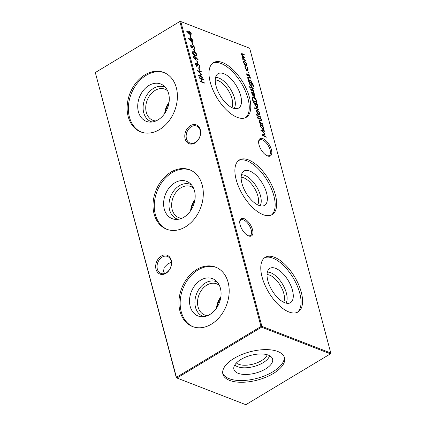 <?xml version="1.0" encoding="UTF-8"?>
<svg xmlns="http://www.w3.org/2000/svg" width="426" height="426" viewBox="0 0 426 426"><rect width="100%" height="100%" fill="white"/><g stroke="black" fill="none" stroke-linecap="round" stroke-linejoin="round"><path stroke-width="0.64" d="M204.017 316.635A18.552 13.951 111.2 0 1 194.911 301.581A18.552 13.951 111.2 0 1 205.289 283.024A18.552 13.951 111.2 0 1 217.361 282.172M207.744 315.591A16.678 12.54 111.2 0 1 204.656 314.952A16.678 12.54 111.2 0 1 197.579 301.044A16.678 12.54 111.2 0 1 206.871 285.079A16.678 12.54 111.2 0 1 216.701 283.849A16.678 12.54 111.2 0 1 219.411 285.457M200.721 280.127A20.017 15.048 111.2 0 1 215.71 280.526A20.017 15.048 111.2 0 1 220.721 297.726A20.017 15.048 111.2 0 1 209.869 314.505A20.017 15.048 111.2 0 1 201.684 316.742A20.017 15.048 111.2 0 1 189.517 301.629A20.017 15.048 111.2 0 1 200.721 280.127M193.17 326.79A31.87 23.968 111.2 0 1 180.294 300.026A31.87 23.968 111.2 0 1 198.01 269.946A31.87 23.968 111.2 0 1 216.179 267.368M196.775 269.466A31.87 23.968 111.2 0 1 215.567 267.118A31.87 23.968 111.2 0 1 229.092 293.706A31.87 23.968 111.2 0 1 211.344 324.207A31.87 23.968 111.2 0 1 192.552 326.561A31.87 23.968 111.2 0 1 179.026 299.973A31.87 23.968 111.2 0 1 196.775 269.466M178.121 219.31A18.552 13.951 111.2 0 1 169.01 204.251A18.552 13.951 111.2 0 1 179.389 185.693A18.552 13.951 111.2 0 1 191.466 184.847M181.849 218.261A16.678 12.54 111.2 0 1 178.76 217.627A16.678 12.54 111.2 0 1 171.683 203.713A16.678 12.54 111.2 0 1 180.97 187.754A16.678 12.54 111.2 0 1 190.805 186.524A16.678 12.54 111.2 0 1 193.516 188.132M174.825 182.802A20.017 15.048 111.2 0 1 189.81 183.196A20.017 15.048 111.2 0 1 194.826 200.396A20.017 15.048 111.2 0 1 183.968 217.175A20.017 15.048 111.2 0 1 175.789 219.417A20.017 15.048 111.2 0 1 163.616 204.304A20.017 15.048 111.2 0 1 174.825 182.802M167.274 229.46A31.87 23.968 111.2 0 1 154.398 202.696A31.87 23.968 111.2 0 1 172.115 172.621A31.87 23.968 111.2 0 1 190.284 170.038M170.879 172.141A31.87 23.968 111.2 0 1 189.671 169.788A31.87 23.968 111.2 0 1 203.197 196.375A31.87 23.968 111.2 0 1 185.443 226.882A31.87 23.968 111.2 0 1 166.651 229.231A31.87 23.968 111.2 0 1 153.126 202.643A31.87 23.968 111.2 0 1 170.879 172.141M152.22 121.98A18.552 13.951 111.2 0 1 143.115 106.921A18.552 13.951 111.2 0 1 153.493 88.368A18.552 13.951 111.2 0 1 165.565 87.516M155.953 120.936A16.678 12.54 111.2 0 1 152.865 120.297A16.678 12.54 111.2 0 1 145.788 106.383A16.678 12.54 111.2 0 1 155.075 90.424A16.678 12.54 111.2 0 1 164.905 89.194A16.678 12.54 111.2 0 1 167.62 90.802M148.924 85.472A20.017 15.048 111.2 0 1 163.914 85.871A20.017 15.048 111.2 0 1 168.93 103.071A20.017 15.048 111.2 0 1 158.073 119.85A20.017 15.048 111.2 0 1 149.893 122.086A20.017 15.048 111.2 0 1 137.72 106.974A20.017 15.048 111.2 0 1 148.924 85.472M141.379 132.135A31.87 23.968 111.2 0 1 128.498 105.371A31.87 23.968 111.2 0 1 146.219 75.29A31.87 23.968 111.2 0 1 164.388 72.713M144.984 74.811A31.87 23.968 111.2 0 1 163.776 72.463A31.87 23.968 111.2 0 1 177.301 99.05A31.87 23.968 111.2 0 1 159.548 129.552A31.87 23.968 111.2 0 1 140.756 131.906A31.87 23.968 111.2 0 1 127.23 105.318A31.87 23.968 111.2 0 1 144.984 74.811M244.029 218.629A10.07 4.771 -121 0 1 252.522 229.673A10.07 4.771 -121 0 1 248.635 235.924A10.07 4.771 -121 0 1 248.507 235.876A10.07 4.771 -121 0 1 239.758 221.323A10.07 4.771 -121 0 1 244.029 218.629M248.017 235.653A9.1 4.308 59 0 0 250.286 235.519A9.1 4.308 59 0 0 250.424 227.692A9.1 4.308 59 0 0 243.518 219.907A9.1 4.308 59 0 0 240.908 219.917A9.1 4.308 59 0 0 239.731 221.861M262.927 138.647A10.07 4.771 -121 0 1 271.415 149.691A10.07 4.771 -121 0 1 267.528 155.943A10.07 4.771 -121 0 1 267.406 155.889A10.07 4.771 -121 0 1 258.657 141.336A10.07 4.771 -121 0 1 262.927 138.647M266.916 155.666A9.1 4.308 59 0 0 269.179 155.533A9.1 4.308 59 0 0 269.317 147.705A9.1 4.308 59 0 0 262.416 139.92A9.1 4.308 59 0 0 259.807 139.936A9.1 4.308 59 0 0 258.625 141.874M186.444 138.674A9.1 6.843 -68.8 0 0 190.028 143.035A9.1 6.843 -68.8 0 0 195.39 142.359A9.1 6.843 -68.8 0 0 200.183 130.42A9.1 6.843 -68.8 0 0 196.599 126.064A9.1 6.843 -68.8 0 0 191.231 126.735A9.1 6.843 -68.8 0 0 186.444 138.674M195.017 142.966A10.07 7.572 111.2 0 1 185.113 138.887A10.07 7.572 111.2 0 1 190.411 125.67A10.07 7.572 111.2 0 1 200.316 129.744A10.07 7.572 111.2 0 1 195.017 142.966M157.338 269.067A9.1 6.843 -68.8 0 0 160.921 273.423A9.1 6.843 -68.8 0 0 166.284 272.752A9.1 6.843 -68.8 0 0 171.076 260.808A9.1 6.843 -68.8 0 0 167.493 256.452A9.1 6.843 -68.8 0 0 162.13 257.123A9.1 6.843 -68.8 0 0 157.338 269.067M165.911 273.354A10.07 7.572 111.2 0 1 156.007 269.275A10.07 7.572 111.2 0 1 161.31 256.058A10.07 7.572 111.2 0 1 171.215 260.137A10.07 7.572 111.2 0 1 165.911 273.354M171.343 262.315L167.785 263.875L164.09 267.555L163.589 271.484L164.601 273.508M267.358 272.134A18.552 8.786 -121 0 1 270.723 272.715A18.552 8.786 -121 0 1 283.918 286.709A18.552 8.786 -121 0 1 285.979 303.11M267.038 274.637A16.678 7.897 -121 0 1 269.738 275.18A16.678 7.897 -121 0 1 281.453 287.475A16.678 7.897 -121 0 1 283.62 302.22M275.585 268.337A20.017 9.479 -121 0 1 291.198 286.485A20.017 9.479 -121 0 1 289.478 303.126A20.017 9.479 -121 0 1 284.733 302.71A20.017 9.479 -121 0 1 270.009 286.607A20.017 9.479 -121 0 1 268.987 269.04A20.017 9.479 -121 0 1 275.585 268.337M264.525 257.799A31.87 15.091 -121 0 1 272.88 258.156A31.87 15.091 -121 0 1 296.688 284.595A31.87 15.091 -121 0 1 297.311 312.338M274.392 257.245A31.87 15.091 -121 0 1 298.573 284.515A31.87 15.091 -121 0 1 298.099 311.928A31.87 15.091 -121 0 1 288.961 311.981A31.87 15.091 -121 0 1 264.78 284.712A31.87 15.091 -121 0 1 265.254 257.299A31.87 15.091 -121 0 1 274.392 257.245M241.462 174.809A18.552 8.786 -121 0 1 244.828 175.39A18.552 8.786 -121 0 1 258.023 189.378A18.552 8.786 -121 0 1 260.078 205.785M241.143 177.312A16.678 7.897 -121 0 1 243.842 177.85A16.678 7.897 -121 0 1 255.557 190.15A16.678 7.897 -121 0 1 257.719 204.89M249.689 171.007A20.017 9.479 -121 0 1 265.297 189.155A20.017 9.479 -121 0 1 263.582 205.795A20.017 9.479 -121 0 1 258.838 205.385A20.017 9.479 -121 0 1 244.114 189.277A20.017 9.479 -121 0 1 243.092 171.71A20.017 9.479 -121 0 1 249.689 171.007M238.629 160.469A31.87 15.091 -121 0 1 246.979 160.826A31.87 15.091 -121 0 1 270.792 187.264A31.87 15.091 -121 0 1 271.415 215.013M248.496 159.915A31.87 15.091 -121 0 1 272.672 187.19A31.87 15.091 -121 0 1 272.198 214.603A31.87 15.091 -121 0 1 263.06 214.656A31.87 15.091 -121 0 1 238.885 187.381A31.87 15.091 -121 0 1 239.359 159.968A31.87 15.091 -121 0 1 248.496 159.915M215.561 77.479A18.552 8.786 -121 0 1 218.932 78.059A18.552 8.786 -121 0 1 232.122 92.053A18.552 8.786 -121 0 1 234.183 108.454M215.247 79.981A16.678 7.897 -121 0 1 217.942 80.525A16.678 7.897 -121 0 1 229.662 92.82A16.678 7.897 -121 0 1 231.824 107.565M223.794 73.682A20.017 9.479 -121 0 1 239.401 91.83A20.017 9.479 -121 0 1 237.681 108.47A20.017 9.479 -121 0 1 232.942 108.055A20.017 9.479 -121 0 1 218.219 91.952A20.017 9.479 -121 0 1 217.196 74.385A20.017 9.479 -121 0 1 223.794 73.682M212.734 63.144A31.87 15.091 -121 0 1 221.083 63.501A31.87 15.091 -121 0 1 244.891 89.939A31.87 15.091 -121 0 1 245.514 117.682M222.601 62.585A31.87 15.091 -121 0 1 246.776 89.859A31.87 15.091 -121 0 1 246.303 117.272A31.87 15.091 -121 0 1 237.165 117.326A31.87 15.091 -121 0 1 212.989 90.056A31.87 15.091 -121 0 1 213.463 62.638A31.87 15.091 -121 0 1 222.601 62.585M267.219 354.757A16.678 7.647 -14.9 0 1 261.489 360.668A16.678 7.647 -14.9 0 1 236.398 362.957M269.583 355.699A18.552 8.509 -14.9 0 1 263.071 362.723A18.552 8.509 -14.9 0 1 234.822 364.949M265.542 368.985A20.017 9.18 -14.9 0 1 244.971 374.47A20.017 9.18 -14.9 0 1 233.752 368.362A20.017 9.18 -14.9 0 1 240.93 359.453A20.017 9.18 -14.9 0 1 272.203 358.133A20.017 9.18 -14.9 0 1 265.542 368.985M284.211 356.903A31.87 14.617 -14.9 0 1 272.832 371.807A31.87 14.617 -14.9 0 1 222.723 373.261M273.29 373.533A31.87 14.617 -14.9 0 1 242.101 382.271A31.87 14.617 -14.9 0 1 222.894 374.14A31.87 14.617 -14.9 0 1 234.103 358.357A31.87 14.617 -14.9 0 1 265.291 349.618A31.87 14.617 -14.9 0 1 284.493 357.749A31.87 14.617 -14.9 0 1 273.29 373.533M244.966 67.787L245.158 66.121L245.349 67.968L247.016 70.242L247.57 70.237L247.74 68.89L246.888 66.791L248.113 69.044L247.879 70.78L247.192 70.775L244.966 67.787M246.713 74.358L246.856 73.442L247.639 75.21L248.251 74.092L248.667 74.076L249.876 75.658L249.785 76.707L248.821 74.603L248.209 75.721L247.794 75.737L246.713 74.358M247.314 75.407L247.879 75.173M248.251 74.092L248.667 74.076L248.177 74.369L248.821 74.603M248.172 75.748L247.794 75.737M249.301 82.117L248.635 81.393L252.011 82.836L253.406 85.163C253.694 86.19 253.566 86.787 253.023 86.957L253.044 85.067L251.223 82.862L252.251 84.779L252.016 86.361L251.303 86.356L249.162 83.565L249.301 82.117M249.338 87.261L248.89 86.654L249.082 86.297L249.53 86.904L249.151 87.128M251.99 92.165L252.916 92.112L253.923 95.898L254.46 95.903L254.631 94.785L253.63 92.586L254.982 94.865L254.753 96.388L253.992 96.388L252.847 95.509L251.846 93.635L252.085 92.085M253.241 102.826L253.103 102.309L257.357 103.955L257.496 104.476L256.969 104.274L258.007 106.223L257.751 107.826L257.016 107.821L254.865 104.993L255.052 103.529L253.241 102.826M256.782 110.515L257.709 110.355L259.849 113.146L259.599 114.738L258.875 114.738L257.645 113.737L256.713 111.931L256.969 110.345M261.484 119.477L258.454 118.306L258.316 117.784L261.346 118.96L261.484 119.477M199.656 70.269L199.23 70.104L198.638 67.878L199.064 68.043L199.656 70.269M197.76 63.139L197.334 62.973L196.737 60.748L197.163 60.913L197.76 63.139M196.833 54.65L196.61 55.897L195.172 55.742C194.038 55.455 193.138 54.528 192.472 52.962L192.712 51.674L194.123 51.807C195.268 52.116 196.168 53.064 196.833 54.65L196.461 54.874M194.224 48.607L194.575 47.6L193.574 46.194L192.525 47.765L191.982 47.845L190.635 46.04L190.923 44.773L191.306 45.337L191.072 46.264L191.828 47.318L193.441 45.678L195.001 47.765L194.565 49.176L194.277 48.575L193.793 48.868M193.574 46.194L192.733 46.541L192.035 48.058M192.334 47.882L191.982 47.845M191.492 47.52L192.259 47.142M192.935 45.699L193.441 45.678L192.951 45.971L193.319 46.184M190.954 40.869L188.601 38.409L188.723 38.095L190.805 40.273L190.8 38.409L191.375 38.415L193.127 40.72L192.946 41.977L192.334 41.982L190.954 40.869M189.059 33.739L186.705 31.279L186.822 30.965L188.904 33.143L188.904 31.279L189.479 31.284L191.231 33.59L191.045 34.847L190.433 34.852L189.059 33.739M260.195 124.839L260.057 124.323L263.087 125.494L263.225 126.016L262.704 125.814L263.737 127.763L263.481 129.366L262.751 129.36L260.595 126.533L260.755 125.058L260.195 124.839M257.56 118.156L257.112 117.555L257.304 117.193L257.751 117.8L257.373 118.023M204.32 83.134L200.172 81.526L200.034 81.009L201.732 81.67L200.944 78.698L199.24 78.038L199.102 77.516L203.25 79.124L203.388 79.641L201.37 78.863L202.158 81.829L204.182 82.612L204.32 83.134M330.768 353.01L249.673 48.234L180.794 21.561L261.889 326.337L330.768 353.01L330.427 353.857L261.548 327.189L176.966 378.027L245.845 404.7L330.427 353.857L330.768 353.01M245.855 60.726L242.825 59.555L242.687 59.033L243.214 59.241L242.245 57.553L242.618 56.493L241.473 54.656L241.611 53.66L244.173 54.416L244.311 54.933L241.952 54.171L241.867 54.89L243.768 56.855L244.945 57.313L245.083 57.829L242.729 57.079L242.639 57.787L244.439 59.715L245.717 60.21L245.855 60.726M259.823 120.356L259.514 121.218L260.701 122.965L262.634 123.785L262.773 124.307L259.738 123.135L259.599 122.613L260.148 122.826L259.12 120.984L259.274 119.866L261.782 120.595L261.921 121.112L259.823 120.356L259.061 120.723M266.09 136.783L266.229 137.305L261.878 134.935L264.626 133.785L260.568 130.005L264.509 130.841L264.647 131.362L261.814 130.766L265.355 134.009L262.954 135.069L266.09 136.783L265.702 137.018M190.997 37.738L190.571 37.573L189.98 35.342L190.406 35.507L190.997 37.738M192.898 44.868L192.472 44.703L191.876 42.472L192.302 42.637L192.898 44.868M194.677 51.551L194.251 51.386L193.654 49.16L194.08 49.325L194.677 51.551M195.859 57.27L198.202 59.778L198.101 60.114L195.987 57.851L195.992 59.778L195.427 59.773L193.665 57.435L193.857 56.136L194.464 56.131L195.859 57.27L195.449 57.515M197.403 63.778L198.047 63.719L199.916 66.238L199.741 67.622L199.208 67.697L199.49 66.067L198.223 64.251C197.648 64.219 197.515 64.704 197.818 65.695L196.317 63.783L195.976 64.693L197.078 66.674L195.555 64.534C195.326 63.565 195.539 63.144 196.184 63.261L197.217 64.267L197.478 63.719M195.72 63.272L196.184 63.261L195.694 63.554L196.072 63.778M199.07 67.18L199.522 66.946M198.223 64.251L197.185 64.922M196.317 63.783L195.481 64.182M202.797 77.41L202.936 77.937L198.585 75.562L201.333 74.417L197.275 70.636L201.216 71.472L201.354 71.994L198.516 71.392L202.089 74.758L199.656 75.7L202.797 77.41L202.403 77.644M256.399 114.882L256.308 114.274L256.697 114.424L256.745 114.919L257.762 115.702L257.528 114.812L257.9 114.956L258.135 115.845L260.792 116.878L260.93 117.4L258.273 116.367L258.433 116.964L258.06 116.82L257.9 116.223L256.399 114.882M258.955 109.972L254.705 108.326L254.567 107.805L258.816 109.45L258.955 109.972M256.521 100.824L257 102.618L252.852 101.015L252.203 98.065L252.618 97.048L253.715 97.08C255.078 97.708 256.015 98.954 256.521 100.824L256.191 101.021M250.744 89.508L250.887 88.592L251.67 90.365L252.283 89.242L252.698 89.226L253.907 90.807L253.816 91.862L252.852 89.753L252.24 90.876L251.825 90.887L250.744 89.508M251.345 90.557L251.91 90.323M252.283 89.242L252.698 89.226L252.208 89.524L252.607 89.774M252.852 89.753L252.112 90.078L251.974 90.6L252.458 90.307M252.203 90.898L251.825 90.887M253.262 88.581L250.232 87.41L250.094 86.888L253.129 88.06L253.262 88.581M248.401 77.425L248.092 78.288L249.279 80.035L251.212 80.855L251.345 81.377L248.315 80.205L248.177 79.683L248.725 79.896L247.698 78.054L247.852 76.936L250.36 77.665L250.499 78.182L248.401 77.425L247.639 77.793M248.901 73.165L248.427 72.553L248.646 72.202L249.119 72.819L248.731 73.054M243.699 61.349L244.625 61.184L246.766 63.98L246.516 65.572L245.791 65.567L244.561 64.571L243.629 62.76L243.885 61.179M176.327 377.766L176.417 377.319L176.966 378.027L176.327 377.766L95.323 72.542L180.155 21.3L95.323 72.542L176.417 377.319L261 326.476L179.905 21.699L180.794 21.561L180.155 21.3L249.673 48.234M261.548 327.189L261.889 326.337L261 326.476L261.548 327.189M201.264 81.952L201.732 81.67M200.95 78.714L201.354 78.869L201.04 79.06M202.781 79.406L203.25 79.124M201.573 81.765L201.663 82.106M201.69 82.117L202.158 81.829M203.708 82.9L204.182 82.612M242.804 59.486L243.214 59.241M241.435 53.905L242.309 54.177M243.704 54.698L244.173 54.416M241.952 54.171L241.43 54.485M242.335 56.658L243.15 57.1M244.471 57.595L244.945 57.313M242.729 57.079L242.208 57.398M242.373 57.947L242.639 57.787M242.937 59.406L243.592 59.853M245.243 60.492L245.717 60.21M259.727 123.077L260.148 122.826M259.088 120.105L260.036 120.398M261.308 120.877L261.782 120.595M259.248 121.378L259.514 121.218M259.887 122.981L260.211 123.263L260.701 122.965M260.211 123.263L260.552 123.449M262.16 124.072L262.634 123.785M260.744 125.068L261.532 125.377M261.915 125.526L262.597 125.787L263.087 125.494M263.428 127.949L263.737 127.763M263.353 128.625L263.199 129.451M262.421 129.195L263.161 128.833L263.364 127.603L261.718 125.43L261.149 125.42L260.968 126.671L262.613 128.844L263.161 128.833M261.149 125.42L260.488 125.91M260.691 126.836L260.968 126.671M262.235 129.067L262.613 128.844M261.899 134.946L264.626 133.785M261.053 130.505L264.019 131.139L264.509 130.841M261.521 130.936L261.814 130.766M264.429 133.902L264.865 134.307L265.355 134.009M262.56 135.303L262.954 135.069M188.702 31.508L189.479 31.284M188.99 31.577L189.362 31.78M190.864 33.808L191.231 33.59M190.805 34.176L190.747 34.921M190.092 34.671L190.662 34.341L190.31 34.341L190.8 33.393L189.639 31.817L188.654 32.296M189.639 31.817L189.16 32.802L190.31 34.341L189.937 34.565M188.851 32.988L189.16 32.802M190.076 35.709L190.406 35.507M190.539 40.433L190.805 40.273M190.603 38.638L191.375 38.415M190.885 38.707L191.258 38.91M192.765 40.939L193.127 40.72M192.701 41.306L192.643 42.052M191.988 41.801L192.563 41.471L192.206 41.471L192.696 40.523L191.535 38.947L190.55 39.426M191.535 38.947L191.061 39.932L192.206 41.471L191.838 41.695M190.747 40.119L191.061 39.932M191.977 42.84L192.302 42.637M194.629 47.994L195.001 47.765M194.565 48.271L194.512 49.086M193.084 46.487L192.733 46.541L193.084 46.487M190.582 45.284L190.816 45.635L191.306 45.337M190.816 45.635L190.603 45.907M190.773 46.445L191.072 46.264M191.338 47.611L191.769 47.435M193.755 49.523L194.08 49.325M196.397 55.178L196.322 55.992M192.509 51.871L193.633 52.1L194.123 51.807M192.584 53.293L192.893 53.106L195.033 55.22L196.232 55.38L196.402 54.464L195.364 52.946L194.261 52.323L193.069 52.206L192.414 52.691M194.975 55.662L196.232 55.38M193.069 52.206L192.893 53.106M197.936 59.938L198.202 59.778M195.678 58.037L195.987 57.851M195.811 58.697L196.184 58.474M195.758 59.049L195.699 59.837M193.66 56.36L194.464 56.131M193.974 56.429L194.315 56.61M194.911 59.459L195.731 58.213L194.575 56.642L193.596 57.111M195.049 59.565L195.603 59.246L194.096 57.627L193.787 57.814M194.575 56.642L194.096 57.627M196.839 61.11L197.163 60.913M195.667 64.88L195.976 64.693M196.636 66.334L196.94 66.152M196.945 64.432L197.217 64.267M196.913 64.07L198.047 63.719M197.557 64.012L197.941 64.225M199.565 66.451L199.916 66.238M199.517 66.962L199.443 67.707M198.734 68.24L199.064 68.043M198.607 75.578L201.333 74.417M197.755 71.137L200.726 71.765L201.216 71.472M198.228 71.568L198.516 71.392M201.131 74.534L201.567 74.933L202.057 74.641M199.267 75.934L199.656 75.7M260.877 119.243L261.346 118.96M256.345 114.637L256.697 114.424M256.463 115.084L256.745 114.919M256.937 115.781L257.341 115.542M257.293 115.984L257.762 115.702M257.613 115.132L257.9 114.956M257.56 115.824L257.639 116.122M257.661 116.133L258.135 115.845M257.906 116.245L258.257 116.378L257.986 116.543M260.323 117.161L260.792 116.878M256.292 110.813L257.709 110.355M257.219 110.648L257.538 110.808M259.546 113.332L259.849 113.146M259.471 114.035L259.327 114.823M258.55 114.578L259.301 114.216L259.477 113.007L257.847 110.877L257.293 110.866L257.086 112.081L258.736 114.216L259.301 114.216M257.293 110.866L256.606 111.378M256.809 112.246L257.086 112.081M258.358 114.445L258.736 114.216M258.348 109.738L258.816 109.45M255.036 103.539L255.797 103.837M256.18 103.987L256.867 104.248L257.357 103.955M257.698 106.409L258.007 106.223M257.623 107.086L257.469 107.911M256.692 107.656L257.432 107.293L257.629 106.063L255.983 103.891L255.419 103.88L255.238 105.131L256.883 107.304L257.432 107.293M255.419 103.88L254.764 104.359M254.961 105.297L255.238 105.131M256.505 107.533L256.883 107.304M256.276 102.032L256.367 102.373M252.405 97.245L253.715 97.08M253.225 97.378L253.513 97.506M252.81 100.855L253.14 100.658L256.436 101.936L255.712 99.572L253.853 97.602L253.007 97.575L252.219 98.321M255.962 102.219L256.436 101.936M252.283 98.747L252.677 98.512L253.14 100.658M253.007 97.575L252.677 98.512M254.684 95.046L254.982 94.865M254.604 95.754L254.482 96.473M251.5 92.458L252.916 92.112M253.529 96.138L253.923 95.898M253.71 96.255L254.46 95.903M253.22 95.893L253.539 95.701L252.682 92.485L251.734 92.985M252.533 95.104L253.539 95.701M251.931 93.922L252.208 93.757L252.783 94.955M252.682 92.485L252.208 93.757M250.701 89.274L251.244 89.045M250.85 89.817L251.116 89.657M251.186 90.658L251.825 90.376M251.793 89.54L252.208 89.524M253.582 91.004L253.907 90.807M251.974 90.6L251.75 91.169M252.655 88.347L253.129 88.06M249.29 82.127L250.078 82.431M250.477 82.591L251.521 83.129M251.665 83.043L252.011 82.836M253.108 85.338L253.406 85.163M253.06 86.27L252.996 86.861M251.947 84.96L252.251 84.779M251.867 85.701L251.734 86.441M250.999 86.206L251.718 85.855L251.872 84.604L250.27 82.49L249.695 82.484L249.524 83.666L251.18 85.844L251.718 85.855M249.695 82.484L249.056 82.932M249.247 83.837L249.524 83.666M250.802 86.068L251.18 85.844M248.305 80.147L248.725 79.896M247.666 77.175L248.614 77.468M249.886 77.947L250.36 77.665M247.825 78.448L248.092 78.288M248.464 80.051L248.789 80.333L249.279 80.035M248.789 80.333L249.13 80.519M250.738 81.142L251.212 80.855M246.67 74.124L247.213 73.895M246.819 74.662L247.085 74.502M247.155 75.503L247.794 75.226M247.762 74.385L248.177 74.369M249.551 75.849L249.876 75.658M248.427 75.152L247.943 75.45L248.081 74.928L248.571 74.635M247.943 75.45L247.719 76.02M244.849 66.712L245.472 66.632M245.072 68.133L245.349 67.968M246.649 70.46L247.016 70.242M246.84 70.594L247.57 70.237M247.81 69.225L248.113 69.044M247.751 70.034L247.602 70.854M243.214 61.642L244.625 61.184M244.135 61.477L244.455 61.637M246.462 64.161L246.766 63.98M246.388 64.864L246.244 65.652M245.467 65.407L246.217 65.045L246.393 63.836L244.764 61.706L244.215 61.695L244.002 62.91L245.653 65.05L246.217 65.045M244.215 61.695L243.528 62.212M243.725 63.075L244.002 62.91M245.275 65.274L245.653 65.05M164.708 113.465A16.678 12.54 111.2 0 1 169.058 102.219M165.379 112.432A16.193 12.173 111.2 0 1 168.861 103.438M190.603 210.795A16.678 12.54 111.2 0 1 194.959 199.549M191.274 209.762A16.193 12.173 111.2 0 1 194.762 200.763M216.499 308.12A16.678 12.54 111.2 0 1 220.854 296.879M217.175 307.093A16.193 12.173 111.2 0 1 220.657 298.093M242.043 54.075L242.532 53.777M243.289 57.143L243.768 56.855M243.97 59.997L244.439 59.715M259.748 120.286L260.233 119.994M261.063 123.646L261.537 123.364M192.35 47.329L192.84 47.036M194.591 55.486L195.033 55.22M252.703 100.445L253.033 100.248M250.552 82.617L251.036 82.324M248.321 77.356L248.811 77.063M249.641 80.716L250.115 80.434M193.282 46.205L192.792 46.498M192.11 47.318L191.62 47.611M199.389 67.1L198.899 67.399M251.867 90.36L251.377 90.653M252.645 89.753L252.155 90.046M247.831 75.205L247.346 75.503M248.614 74.598L248.124 74.891"/></g></svg>
